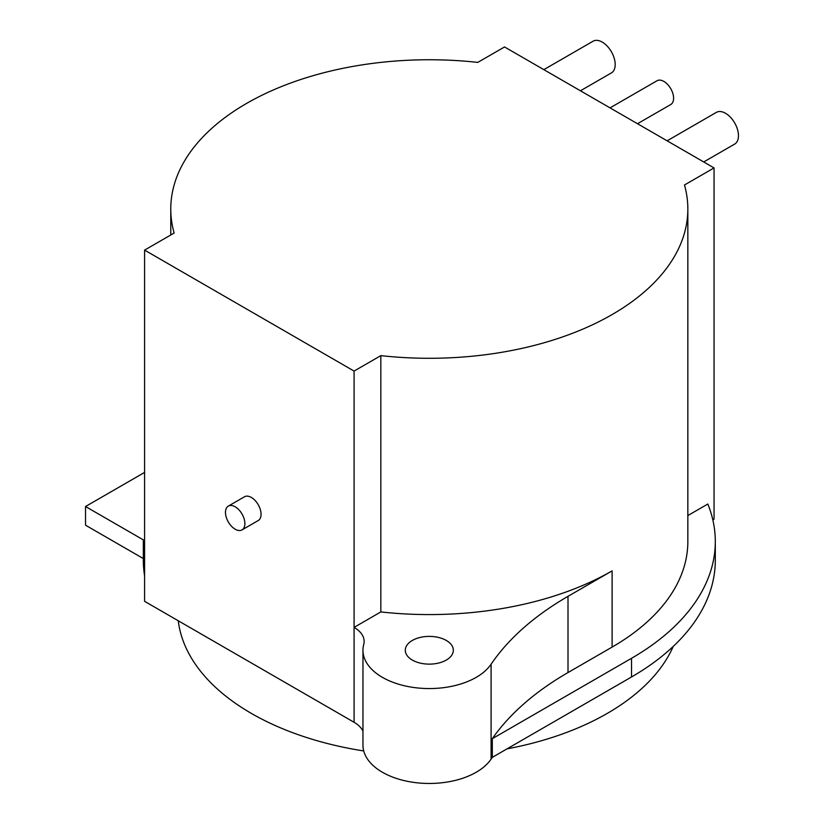 <?xml version="1.0" encoding="UTF-8"?>
<svg xmlns="http://www.w3.org/2000/svg" width="824" height="824" viewBox="0 0 824 824"><rect width="100%" height="100%" fill="white"/><g stroke="black" fill="none" stroke-linecap="round" stroke-linejoin="round"><path stroke-width="1.24" d="M354.083 371.078L380.832 355.638A258.54 149.268 0 0 0 687.844 209.018A258.54 149.268 0 0 0 684.476 184.988L714.048 167.921L504.535 46.958L477.786 62.397A258.54 149.268 0 0 0 170.774 209.018A258.54 149.268 0 0 0 174.142 233.048L144.581 250.115L354.083 371.078L354.083 627.383A34.32 19.817 0 0 1 364.136 641.391A34.32 19.817 0 0 1 363.734 644.409A66.353 38.306 0 0 0 362.962 650.26L362.962 745.154A66.353 38.306 0 0 0 417.006 782.8A66.353 38.306 0 0 0 491.094 759.12A343.186 198.141 180 0 1 492.309 757.359L492.309 738.675L631.534 658.294A285.99 165.119 180 0 0 715.304 541.543L715.304 560.217A285.99 165.119 180 0 1 631.534 676.978L492.309 757.359M712.822 519.831L714.048 519.12L714.048 167.921M144.581 250.115L144.581 601.314L354.083 722.277A34.32 19.817 180 0 1 362.962 731.135M143.325 558.559L85.531 525.197L85.531 506.513L144.581 472.42M144.581 575.677A285.99 165.119 180 0 1 143.325 560.217L143.325 541.543A285.99 165.119 180 0 1 143.335 539.885L85.531 506.513M446.299 640.454A24.02 13.874 0 0 0 420.116 637.446A24.02 13.874 0 0 0 405.284 650.26A24.02 13.874 0 0 0 412.319 660.065A24.02 13.874 0 0 0 438.502 663.073A24.02 13.874 0 0 0 453.334 650.26A24.02 13.874 0 0 0 446.299 640.454M362.962 650.26A66.353 38.306 0 0 0 417.006 687.896A66.353 38.306 0 0 0 491.094 664.226A343.186 198.141 0 0 1 568.004 596.339L612.119 570.867A258.54 149.268 0 0 1 380.832 611.933L380.832 355.638M354.083 722.277L354.083 627.383L380.832 611.933M492.309 738.675A343.186 198.141 0 0 1 568.004 672.559L612.119 647.087A258.54 149.268 0 0 0 687.844 541.543L687.844 209.018M687.844 515.567L707.826 504.031A285.99 165.119 180 0 1 715.304 541.543M144.581 557.003A285.99 165.119 180 0 1 143.325 541.543M703.717 161.957L734.678 144.076A18.303 10.568 -120 0 0 738.469 135.692A18.303 10.568 -120 0 0 730.486 117.276A18.303 10.568 -120 0 0 716.375 112.373L667.11 140.822M580.436 90.784L611.408 72.903A18.303 10.568 -120 0 0 615.198 64.519A18.303 10.568 -120 0 0 607.206 46.103A18.303 10.568 -120 0 0 593.105 41.2L543.83 69.649M637.498 123.724L670.757 104.524A13.73 7.921 -120 0 0 673.599 98.241A13.73 7.921 -120 0 0 667.605 84.429A13.73 7.921 -120 0 0 657.027 80.752L610.048 107.872M242.04 529.884L258.211 520.552A13.73 7.921 -120 0 0 260.322 509.551A13.73 7.921 -120 0 0 251.351 497.449A13.73 7.921 -120 0 0 244.491 496.769L228.31 506.111A13.73 7.921 -120 0 0 226.209 517.111A13.73 7.921 -120 0 0 235.17 529.204A13.73 7.921 -120 0 0 242.04 529.884A13.73 7.921 -120 0 0 244.141 518.883A13.73 7.921 -120 0 0 235.17 506.791A13.73 7.921 -120 0 0 228.31 506.111M673.249 646.407A251.67 145.302 180 0 1 507.028 748.861M363.724 750.942A251.67 145.302 180 0 1 251.351 713.399A251.67 145.302 180 0 1 178.252 620.76M612.119 647.087L612.119 570.867M568.004 672.559L568.004 596.339M631.534 676.978L631.534 658.294M491.094 759.12L491.094 664.226M170.774 234.995L170.774 209.018"/></g></svg>
